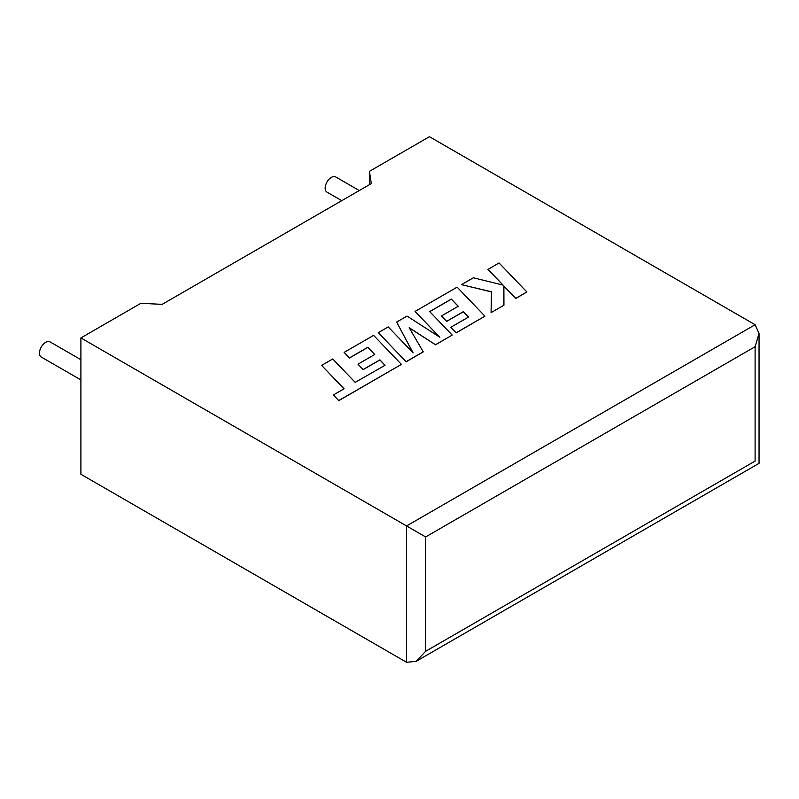 <?xml version="1.0" encoding="UTF-8"?>
<svg xmlns="http://www.w3.org/2000/svg" width="799" height="799" viewBox="0 0 799 799"><rect width="100%" height="100%" fill="white"/><g stroke="black" fill="none" stroke-linecap="round" stroke-linejoin="round"><path stroke-width="1.2" d="M80.899 359.7L50.047 341.892A8.749 5.054 120 0 0 45.673 342.322A8.749 5.054 120 0 0 39.95 350.032A8.749 5.054 120 0 0 41.288 357.053L80.899 379.915M341.772 200.659L326.971 192.12A8.749 5.054 -60 0 1 325.632 185.098A8.749 5.054 -60 0 1 331.345 177.388A8.749 5.054 -60 0 1 335.72 176.949L359.28 190.552M80.899 337.927L406.581 525.952L755.105 324.724L429.433 136.699L369.438 171.336L371.315 183.6L162.127 304.369L140.894 303.29L80.899 337.927L80.899 474.276L406.581 662.301L406.581 525.952L425.617 536.948L425.617 651.305L416.099 661.352L406.581 662.301M369.438 184.679L369.438 171.336M755.105 324.724L759.05 333.443L755.105 346.716L425.617 536.948M425.617 651.305L755.105 461.073C760.239 464.039 760.239 464.039 755.105 461.073L755.105 346.716M487.949 269.353L503.07 285.103L473.358 277.772L461.482 284.634L491.465 291.795L491.085 312.619L503.929 305.208L503.879 286.012L515.755 298.377L526.871 291.965L499.045 262.951L487.949 269.463L502.931 285.063M526.871 291.965L515.755 298.486L503.879 286.122M461.482 284.634L491.465 291.905M491.085 312.619L503.929 305.208M451.315 299.076L458.256 306.277L441.497 315.955L446.651 321.308L463.41 311.63L468.564 317.043L450.776 327.31L456.089 332.823L484.933 316.174L457.128 287.151L415.071 311.43L439.849 337.258L407.041 316.064L396.634 322.077L413.123 352.878L388.224 326.931L378.307 332.654L406.122 361.787L423.24 351.9L409.188 327.7L435.575 344.778L452.204 335.071L429.672 311.57L451.315 299.076L458.187 306.317M406.122 361.677L423.24 351.79M409.288 327.88L435.575 344.778M435.575 344.669L452.204 335.071M429.742 311.65L451.315 299.186M441.497 315.955L446.651 321.418L463.41 311.74L468.494 317.083M450.776 327.31L456.089 332.933L484.933 316.174M415.071 311.43L439.57 337.078M396.634 322.077L412.983 352.739M378.307 332.654L406.122 361.787M321.617 365.383L344.069 388.793L333.383 394.966L338.746 400.569L401.418 364.384L373.612 335.37L344.119 352.399L349.433 357.902L367.81 347.295L374.741 354.496L357.992 364.164L363.146 369.518L379.905 359.85L385.048 365.263L355.185 382.381L332.744 358.961L321.617 365.383L343.999 388.833M333.383 394.966L338.746 400.679L401.418 364.384M344.119 352.399L349.433 358.012L367.81 347.405L374.671 354.536M357.992 364.164L363.146 369.627L379.905 359.959L384.978 365.293M759.05 333.443L759.05 463.35L416.099 661.352"/></g></svg>
